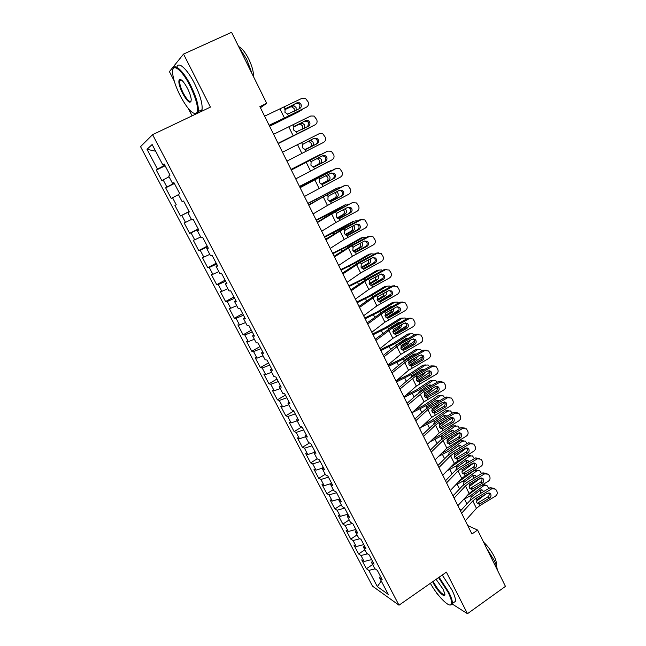 <?xml version="1.0" encoding="UTF-8"?>
<svg xmlns="http://www.w3.org/2000/svg" width="646" height="646" viewBox="0 0 646 646"><rect width="100%" height="100%" fill="white"/><g stroke="black" fill="none" stroke-linecap="round" stroke-linejoin="round"><path stroke-width="0.97" d="M436.413 592.576L437.479 594.643L438.545 595.321M140.545 146.65L372.532 586.164L398.994 605.197L152.593 134.659L140.545 146.65M152.593 134.659L210.435 107.107L183.537 54.078L169.422 71.617L174.218 80.968M188.382 108.609L192.088 115.844M155.654 151.221L147.038 149.315L157.487 169.155L156.292 170.084L161.912 180.759L163.147 179.903L166.902 187.041L165.651 187.841L171.23 198.427L172.522 197.7L176.245 204.782L174.929 205.452L180.468 215.958L181.817 215.352L185.515 222.369L184.142 222.927L189.633 233.343L191.038 232.859L194.704 239.827L193.275 240.264L198.726 250.591L200.187 250.228L203.821 257.132L202.335 257.455L207.737 267.702L209.256 267.46L212.865 274.308L211.331 274.51L216.693 284.684L218.259 284.547L221.836 291.346L220.246 291.435L225.567 301.52L227.19 301.504L230.743 308.247L229.096 308.223L234.369 318.236L236.048 318.325L239.569 325.011L237.873 324.881L243.106 334.814L244.834 335.008L248.33 341.645L246.586 341.403L251.779 351.262L253.555 351.561L257.019 358.15L255.227 357.803L260.378 367.582L262.203 367.994L265.643 374.527L263.802 374.074L268.914 383.772L270.787 384.289L274.203 390.773L272.313 390.216L277.384 399.842L279.306 400.463L282.698 406.891L280.752 406.237L285.79 415.79L287.761 416.508L291.12 422.888L289.133 422.137L294.132 431.617L296.143 432.432L299.478 438.763L297.443 437.907L302.401 447.315L304.468 448.227L307.779 454.518L305.695 453.565L310.621 462.899L312.721 463.909L316.007 470.151L313.883 469.101L318.769 478.363L320.917 479.469L324.179 485.663L322.015 484.516L326.86 493.714L329.048 494.909L332.286 501.054L330.074 499.818L334.886 508.943L337.123 510.235L340.329 516.332L338.084 515.007L342.856 524.067L345.134 525.448L348.315 531.497L346.022 530.083L350.762 539.071L353.079 540.54L356.245 546.548L353.911 545.038L358.611 553.961L360.969 555.52L364.11 561.487L361.736 559.888L366.403 568.746L372.621 564.547M147.038 149.315L152.133 144.518L162.881 164.996L164.367 164.375M381.253 581.004L377.353 586.625L388.294 594.417L379.557 577.766L382.125 579.527L377.296 570.329L374.761 568.625L371.547 562.505L374.074 564.176L369.213 554.906L366.718 553.299L363.48 547.138L365.959 548.704L361.057 539.37L358.603 537.852L355.348 531.642L357.779 533.12L352.845 523.704L350.439 522.283L347.152 516.025L349.543 517.406L344.568 507.926L342.202 506.601L338.892 500.287L341.233 501.571L336.219 492.01L333.901 490.79L330.566 484.427L332.868 485.614L327.813 475.981L325.536 474.858L322.176 468.447L324.429 469.529L319.334 459.815L317.105 458.797L313.714 452.337L315.926 453.314L310.791 443.527L308.61 442.607L305.195 436.098L307.351 436.971L302.175 427.103L300.043 426.295L296.603 419.73L298.71 420.498L293.494 410.549L291.411 409.847L287.938 403.233L289.997 403.895L284.741 393.866L282.706 393.269L279.209 386.599L281.22 387.148L275.915 377.038L273.936 376.553L270.408 369.835L272.37 370.271L267.024 360.08L265.094 359.709L261.533 352.934L263.447 353.257L258.053 342.986L256.179 342.727L252.594 335.896L254.443 336.106L249.009 325.745L247.192 325.608L243.574 318.72L245.375 318.809L239.9 308.368L238.132 308.344L234.482 301.399L236.226 301.375L230.703 290.845L228.991 290.942L225.317 283.941L227.004 283.796L221.441 273.169L219.785 273.395L216.079 266.33L217.71 266.063L212.09 255.356L210.499 255.703L206.76 248.581L208.335 248.185L202.666 237.389L201.132 237.857L197.361 230.687L198.879 230.162L193.162 219.277L191.692 219.874L187.889 212.631L189.343 211.985L183.585 201.003L182.164 201.73L178.336 194.43L179.725 193.655L173.919 182.576L172.563 183.44L168.703 176.083L170.027 175.163L164.173 163.995L162.881 164.996M377.353 586.625L368.801 570.394L366.403 568.746M260.427 107.753L266.685 103.32L259.87 106.63L471.919 533.992L477.612 530.067L467.744 525.586M364.11 561.487L371.668 559.589M360.969 555.52L367.566 553.848M379.557 577.766L380.373 576.184M356.245 546.548L363.795 544.586M353.079 540.54L360 538.716M371.547 562.505L372.387 560.962M348.315 531.497L355.865 529.462M345.134 525.448L352.409 523.454M363.48 547.138L364.336 545.62M340.329 516.332L347.871 514.224M337.123 510.235L344.657 508.095M355.348 531.642L356.229 530.156M332.286 501.054L339.82 498.873L338.892 500.287M329.048 494.909L336.582 492.696M347.152 516.025L348.057 514.579M324.179 485.663L331.164 483.563M320.917 479.469L328.443 477.176M316.007 470.151L322.37 468.172M312.721 463.909L320.238 461.543M330.566 484.427L331.519 483.047M307.779 454.518L313.835 452.571M304.468 448.227L311.978 445.788M322.176 468.447L323.153 467.098M299.478 438.763L305.534 436.753M296.143 432.432L303.644 429.905M313.714 452.337L314.723 451.021M291.12 422.888L297.168 420.812M287.761 416.508L295.254 413.9M305.195 436.098L306.228 434.823M282.698 406.891L288.738 404.751M279.306 400.463L286.792 397.774M296.603 419.73L297.661 418.495M274.203 390.773L280.243 388.569M270.787 384.289L278.264 381.52M287.938 403.233L289.028 402.03M265.643 374.527L271.675 372.249M262.203 367.994L269.673 365.135M279.209 386.599L280.324 385.436M257.019 358.15L263.043 355.809M253.555 351.561L261.016 348.63M270.408 369.835L271.546 368.713M248.33 341.645L254.346 339.231M244.834 335.008L252.287 331.987M261.533 352.934L262.704 351.852M239.569 325.011L245.577 322.532M236.048 318.325L243.485 315.208M252.594 335.896L253.789 334.854M230.743 308.247L236.735 305.687M227.19 301.504L234.619 298.299M243.574 318.72L244.802 317.711M221.836 291.346L227.828 288.714M218.259 284.547L225.672 281.252M234.482 301.399L235.742 300.438M212.865 274.308L218.849 271.611M209.256 267.46L216.66 264.069M225.317 283.941L226.601 283.021M203.821 257.132L209.797 254.363M200.187 250.228L207.576 246.748M216.079 266.33L217.387 265.458M194.704 239.827L200.664 236.969M191.038 232.859L198.419 229.29M206.76 248.581L208.101 247.749M185.515 222.369L191.466 219.446M181.817 215.352L189.181 211.686M197.361 230.687L198.734 229.895M176.245 204.782L174.929 205.452M172.522 197.7L178.458 194.664M187.889 212.631L189.294 211.896M166.902 187.041L174.25 183.214M163.147 179.903L169.074 176.786M182.164 201.73L183.593 201.019M157.487 169.155L164.819 165.231M172.563 183.44L174.024 182.77M452.248 604.026L467.47 613.7L505.455 586.382L477.612 530.067M183.537 54.078L231.583 32.3L266.685 103.32M467.47 613.7L446.386 572.146L398.994 605.197M368.801 570.394L375.1 568.851M156.292 170.084L165.101 165.772M165.651 187.841L174.396 183.496M180.468 215.958L189.117 211.549M189.633 233.343L198.217 228.91M198.726 250.591L207.245 246.126M207.737 267.702L216.208 263.205M216.693 284.684L225.091 280.146M225.567 301.52L233.909 296.958M234.369 318.236L242.662 313.633M243.106 334.814L251.342 330.179M251.779 351.262L259.95 346.603M260.378 367.582L268.494 362.89M268.914 383.772L276.973 379.057M277.384 399.842L285.387 395.102M285.79 415.79L293.736 411.017M294.132 431.617L301.787 426.958M302.401 447.315L309.466 442.97M310.621 462.899L317.162 458.822M318.769 478.363L325.237 474.285M326.86 493.714L333.279 489.611M334.886 508.943L341.266 504.825M342.856 524.067L349.195 519.925M350.762 539.071L357.06 534.912M358.611 553.961L364.869 549.786M264.61 116.183L302.183 98.224L305.388 98.24L308.118 101.907C308.966 104.168 308.425 105.904 306.511 107.123L288.56 116.054L287.615 114.14L284.943 112.307L285.128 109.061L296.942 102.819L299.558 102.851L301.004 104.337C301.682 106.146 301.254 107.535 299.72 108.512L287.615 114.14M269.204 125.437L306.511 107.123M269.107 125.251L288.56 116.054M299.469 108.641L299.978 105.048L298.541 103.57L295.933 103.53L285.37 108.77M269.608 126.253L299.3 111.516L302.409 109.336M269.543 126.123L301.214 110.401M294.358 111.185L294.172 108.633L291.944 106.824L290.393 107.01L292.283 105.871L284.902 109.432M292.283 105.871L293.833 105.686L296.07 107.502L296.167 110.28M284.773 109.723L290.393 107.01M273.589 134.279L310.815 115.989L314.109 116.046L316.71 119.631C317.541 121.868 317.008 123.596 315.103 124.815L297.265 133.787L296.328 131.881L293.672 130.08L293.857 126.85L305.598 120.584L308.287 120.649L309.636 122.078C310.314 123.871 309.886 125.251 308.352 126.236L296.328 131.881M278.079 143.339L315.103 124.815M278.046 143.275L297.265 133.787M307.795 126.519L308.57 122.692L307.23 121.278L304.549 121.206L294.334 126.325M282.496 152.23L319.374 133.617L322.75 133.714L325.229 137.202C326.06 139.423 325.527 141.151 323.63 142.37L305.889 151.374L304.969 149.484L302.328 147.708L302.514 144.494L314.19 138.204L316.944 138.301L318.203 139.673C318.866 141.45 318.446 142.831 316.92 143.816L305.921 149.347M286.921 161.145L305.889 151.374M315.829 144.324C317.339 143.347 317.767 141.975 317.097 140.206L315.846 138.842L313.262 138.672M304.969 149.484L316.92 143.816M278.224 143.622L310.435 127.23M278.2 143.573L309.676 127.771M302.473 129.184L302.651 125.97L300.519 124.21L298.904 124.387L300.818 123.329L293.946 126.729M300.818 123.329L302.441 123.152L304.573 124.92L304.323 128.263M293.817 126.907L298.904 124.387M309.563 140.545L310.976 140.489L313.011 142.209C313.69 143.953 313.342 145.277 311.978 146.174L305.582 149.436M305.453 149.452L310.023 147.126C311.38 146.23 311.727 144.914 311.057 143.178L309.022 141.466L307.649 141.506M180.299 95.907C187.453 109.061 192.879 114.835 196.554 113.236C198.863 108.996 196.675 99.831 189.981 85.724C181.583 68.856 171.368 61.911 172.66 73.345C173.346 79.603 175.89 87.121 180.299 95.907M173.007 69.138C174.089 62.452 183.335 70.745 190.635 85.345C196.295 96.973 198.831 105.702 198.241 111.524L197.619 113.211M195.803 114.076L194.309 113.615M182.632 93.452C179.265 86.451 178.159 81.84 179.305 79.611C181.13 78.796 183.844 81.711 187.469 88.365C189.658 92.749 190.909 96.472 191.24 99.524C190.731 104.515 187.857 102.496 182.632 93.452M181.033 79.716L180.113 79.926L179.693 80.855C179.435 83.649 180.63 87.727 183.262 93.089C186.985 99.855 189.641 102.504 191.224 101.042M238.737 46.77L246.691 59.262L252.158 73.927M238.632 46.56C241.862 48.046 245.246 52.229 248.783 59.117C252.118 66.167 253.684 71.981 253.458 76.559M176.867 67.265C178.094 60.764 187.316 69.057 194.535 83.528C200.171 95.148 202.674 103.877 202.045 109.715L201.399 111.411M199.557 112.291L198.169 111.887M430.357 583.322C437.205 595.596 448.897 607.7 451.142 604.543C452.313 602.855 451.296 598.761 448.074 592.269L438.561 577.605M439.102 577.217L448.752 592.124C451.401 597.405 452.604 601.208 452.353 603.534L451.885 604.696L449.777 604.971M436.09 579.325L443.091 589.2L444.844 593.908C445.805 599.205 437.374 591.243 433.442 583.257L432.691 581.691M433.248 581.303L434.096 583.112C438.965 591.365 442.558 595.119 444.884 594.368M486.648 548.341L494.061 560.147C495.999 564.087 497.057 567.309 497.25 569.796M483.604 542.18C487.746 546.056 491.251 550.788 494.125 556.376C495.95 560.147 496.685 562.924 496.322 564.709L496.185 565.129M442.252 575.021L451.901 589.903C454.542 595.184 455.729 598.987 455.462 601.321L453.258 602.888M291.33 170.035L327.215 151.374M291.265 169.914L326.723 151.576M295.715 178.877L332.092 159.788C333.974 158.561 334.507 156.849 333.683 154.644L331.309 151.229L327.869 151.099M314.545 166.789L312.704 166.805L310.92 165.19L311.106 161.993L312.18 161.056L322.709 155.686L325.511 155.815L326.698 157.123C327.361 158.892 326.933 160.273 325.423 161.25L314.077 166.91M324.292 161.678C325.794 160.701 326.214 159.336 325.56 157.576L324.381 156.267L322.306 155.896M314.917 166.628L325.423 161.25M300.091 187.695L336.13 168.501M299.97 187.453L335.113 168.84M304.444 196.473L340.482 177.069C342.356 175.841 342.889 174.129 342.073 171.941L339.796 168.614L336.291 168.445M322.766 184.191L321.135 184.11L319.439 182.543L319.625 179.354L320.699 178.425L331.164 173.031L334.014 173.185L335.129 174.444C335.783 176.196 335.355 177.569 333.853 178.554L322.297 184.263M332.69 178.902C334.184 177.916 334.604 176.552 333.95 174.808L332.843 173.556L331.018 173.104M323.412 183.948L333.853 178.554M291.055 169.494L320.497 154.37M291.023 169.413L320.263 154.483M323.452 153.247L322.249 153.562M318.962 157.6L321.385 159.36C322.055 161.096 321.716 162.412 320.359 163.325L313.407 166.943M313.157 166.918L318.381 164.197C319.722 163.293 320.061 161.976 319.399 160.256L317.162 158.52M299.55 186.597L329.016 171.23M299.469 186.436L328.531 171.432M332.294 170.294L330.55 170.601M327.837 174.743L329.694 176.382C330.356 178.102 330.017 179.418 328.677 180.339L321.425 184.199M321.094 184.094L326.666 181.13C327.998 180.218 328.338 178.91 327.675 177.198L326.077 175.655M308.78 205.21L323.242 196.869L344.803 185.588M308.602 204.855L343.438 185.967M313.1 213.923L327.465 205.452L348.808 194.212C350.673 192.984 351.198 191.281 350.39 189.108L348.21 185.854L344.657 185.66M330.922 201.431L331.834 201.132L329.508 201.277L327.893 199.751L328.079 196.586L329.145 195.649L339.554 190.239L342.445 190.425L343.486 191.628C344.14 193.372 343.712 194.737 342.219 195.722L330.502 201.463M341.015 195.98C342.509 195.003 342.929 193.647 342.275 191.91L341.241 190.707L339.602 190.215M331.834 201.132L342.219 195.722M307.972 203.579L337.478 187.986M307.851 203.337L336.736 188.261M340.951 187.259L338.787 187.501M336.518 191.814L337.939 193.267C338.593 194.979 338.262 196.295 336.929 197.224L329.484 201.269M329.105 201.084L334.894 197.942C336.211 197.014 336.55 195.706 335.896 194.01L334.773 192.726M317.404 222.587L331.673 214.004L351.699 202.965L353.322 202.569M317.17 222.119L334.394 212.025L351.699 202.965M321.692 231.228L335.863 222.523L357.068 211.218C358.926 209.99 359.451 208.295 358.643 206.139L356.552 202.957L352.95 202.731M339.013 218.51L340.2 218.178L337.818 218.308L336.283 216.83L336.469 213.673L337.527 212.736L347.871 207.318L350.802 207.519L351.787 208.674C352.425 210.402 352.005 211.767 350.52 212.752L338.674 218.51M349.284 212.93C350.762 211.945 351.182 210.596 350.544 208.876L348.105 207.205M340.2 218.178L350.52 212.752M316.33 220.423L331.43 212.809L345.868 204.629M316.169 220.1L344.883 204.952M349.462 204.128L346.959 204.265M345.061 208.795L346.119 210.031C346.773 211.726 346.434 213.035 345.117 213.971L337.543 218.178M337.131 217.904L343.05 214.617C344.366 213.689 344.698 212.381 344.043 210.693L343.309 209.708M325.964 239.827L340.038 231.01L361.179 219.68L359.895 219.826L361.76 219.43M325.665 239.238L342.687 228.918L359.895 219.826M330.211 248.403L344.189 239.464L365.273 228.103C367.114 226.867 367.639 225.179 366.839 223.031L364.82 219.923L361.179 219.68M347.047 235.435L348.493 235.096L346.062 235.209L344.601 233.779L344.786 230.63L345.844 229.701L356.132 224.259L359.087 224.477L360.016 225.591C360.654 227.311 360.234 228.66 358.756 229.653L357.488 229.75L346.805 235.41M357.488 229.75C358.958 228.765 359.378 227.416 358.74 225.712L356.527 224.081M348.493 235.096L358.756 229.653M324.623 237.139L339.667 229.556L354.202 221.158M324.421 236.735L352.966 221.521M357.868 220.892L355.066 220.908M353.475 225.656L354.234 226.657C354.88 228.345 354.549 229.653 353.249 230.598L345.578 234.934M345.15 234.563L351.149 231.171C352.45 230.226 352.781 228.918 352.135 227.247L351.715 226.593M334.45 256.938L352.159 245.65L369.342 236.484L368.026 236.557L370.126 236.186M334.095 256.228L350.923 245.674L368.026 236.557M338.665 265.433L352.458 256.268L373.404 244.842C375.237 243.607 375.754 241.927 374.971 239.803L373.017 236.759L369.342 236.484M355.034 252.198L356.721 251.883L354.25 251.98L352.861 250.583L353.047 247.458L354.097 246.522L364.32 241.063L367.308 241.305L368.188 242.379C368.818 244.083 368.398 245.423 366.928 246.417L365.628 246.441L354.896 252.182M365.628 246.441C367.09 245.456 367.509 244.115 366.871 242.42L364.877 240.837M356.721 251.883L366.928 246.417M332.851 253.725L347.839 246.174L363.117 237.429L360.985 237.962L362.463 237.591M332.617 253.24L345.763 246.675L360.985 237.962M366.177 237.542L363.117 237.429M361.792 242.42L362.293 243.162C362.931 244.834 362.608 246.142 361.308 247.095L353.596 251.552M353.152 251.076L359.192 247.596C360.476 246.643 360.807 245.343 360.169 243.671L360 243.372M342.865 273.904L360.363 262.357L377.45 253.167L376.101 253.159L378.419 252.82M342.461 273.088L359.087 262.308L376.101 253.159M347.047 282.334L360.662 272.935L381.471 261.46C383.296 260.225 383.813 258.553 383.03 256.438L381.148 253.458L377.45 253.167M362.963 268.817L364.885 268.534L362.382 268.615L361.049 267.266L361.243 264.149L362.285 263.221L372.451 257.746L375.455 257.996L376.287 259.03C376.917 260.718 376.505 262.066 375.043 263.051L373.703 262.995L362.931 268.809M373.703 262.995C375.156 262.01 375.576 260.677 374.946 258.989L373.154 257.479M364.885 268.534L375.043 263.051M369.132 265.466L374.599 262.244M341.015 270.181L355.946 262.664L371.103 253.813L368.947 254.282L370.659 253.91M340.741 269.624L353.846 263.092L368.947 254.282M374.381 254.08L371.103 253.813M369.996 259.062L370.287 259.539C370.925 261.194 370.594 262.51 369.31 263.463L361.574 268.025M361.138 267.436L367.162 263.891C368.422 262.962 368.753 261.687 368.163 260.047M351.222 290.732L368.495 278.943L385.484 269.721L384.104 269.632L386.631 269.342M350.762 289.812L367.186 278.806L384.104 269.632M355.373 299.106L368.801 289.481L389.481 277.95C391.298 276.714 391.815 275.043 391.04 272.951L389.215 270.028L385.484 269.721M370.909 285.306L372.992 285.056L383.086 279.565L381.713 279.427L370.974 285.282M381.713 279.427C383.167 278.442 383.579 277.11 382.957 275.438L381.35 274.001M372.992 285.056L370.449 285.128L369.181 283.82L369.367 280.719L370.408 279.783L380.518 274.292L383.538 274.558L384.33 275.551C384.951 277.231 384.54 278.571 383.086 279.565M372.669 284.353L382.916 278.2M349.123 286.509L363.997 279.024L379.024 270.076L376.844 270.472L378.782 270.125M348.808 285.887L361.865 279.387L376.844 270.472M382.505 270.496L381.568 269.907L379.024 270.076M375.657 274.219L371.087 276.698M378.112 275.6L378.217 275.785C378.847 277.441 378.532 278.749 377.256 279.718L369.52 284.353M369.1 283.651L375.084 280.065L376.222 276.625M359.507 307.439L376.57 295.392L393.462 286.146L392.049 285.984L394.763 285.742M358.99 306.406L375.229 295.182L392.049 285.984M363.625 315.741L376.876 305.897L397.427 294.31C399.236 293.074 399.745 291.411 398.978 289.327L397.217 286.469L393.462 286.146M378.839 301.674L381.035 301.456L391.072 295.941L389.667 295.739L378.984 301.601M389.667 295.739C391.113 294.746 391.524 293.421 390.903 291.766L389.473 290.401M381.035 301.456L378.459 301.512L377.248 300.245L377.434 297.152L378.467 296.223L388.521 290.716L391.557 290.999L392.308 291.952C392.93 293.623 392.518 294.947 391.072 295.941M378.734 301.642L391.04 294.083M357.165 302.724L371.983 295.262L386.889 286.218L384.685 286.549L386.833 286.226M356.818 302.021L369.827 295.553L384.685 286.549M390.547 286.808L389.473 286.049L386.889 286.218M384.023 290.377L375.213 295.19M386.138 292.024C386.704 293.631 386.365 294.907 385.137 295.836L377.425 300.551M377.046 299.72L382.941 296.126L384.168 293.098M382.828 291.031L382.408 290.821M367.727 324.009L384.58 311.719L401.384 302.449L399.939 302.207L402.813 302.021M367.162 322.871L383.207 311.437L399.939 302.207M371.813 332.246L384.887 322.184L405.317 310.548C407.109 309.305 407.626 307.657 406.859 305.59L405.147 302.78L401.384 302.449M386.704 317.913L389.013 317.727L398.994 312.204L397.565 311.921L386.938 317.8M397.565 311.921C398.994 310.928 399.406 309.612 398.792 307.964L397.524 306.68M389.013 317.727L386.413 317.775L385.25 316.54L385.444 313.463L386.47 312.535L396.466 307.012L399.519 307.302L400.229 308.223C400.843 309.878 400.431 311.21 398.994 312.204M386.429 317.784L399.034 309.854M365.143 318.809L379.913 311.38L394.698 302.239L392.469 302.498L394.754 302.207M364.764 318.034L377.724 311.598L392.469 302.498M398.509 302.998L397.322 302.078L394.698 302.239M379.913 311.38L380.647 312.874L390.459 306.737L392.211 306.47M394.068 308.336L392.962 311.84L385.291 316.613M384.968 315.644L390.733 312.058L392.001 309.474M390.911 307.181L390.321 306.818M375.883 340.45L392.534 327.918L409.241 318.623L407.763 318.308L410.799 318.187M375.269 339.207L391.129 327.562L407.763 318.308M379.945 348.622L392.841 338.351L413.141 326.666C414.926 325.423 415.443 323.775 414.684 321.724L413.02 318.971L409.241 318.623M394.52 334.022L396.935 333.877L406.859 328.338L405.397 327.982L394.827 333.877M405.397 327.982C406.819 326.989 407.23 325.673 406.625 324.042L405.502 322.839M396.935 333.877L394.302 333.917L393.196 332.714L393.382 329.654L394.407 328.717L404.348 323.186L407.408 323.485L408.086 324.373C408.7 326.02 408.288 327.336 406.859 328.338M394.108 333.788L406.915 325.536M373.065 334.773L387.778 327.377L402.442 318.147L400.189 318.333L402.579 318.066M372.645 333.925L385.565 327.53L400.189 318.333M406.382 319.076L405.099 317.977L402.442 318.147M387.778 327.377L388.504 328.854L398.243 322.653L400.278 322.475M401.909 324.542L400.722 327.724L393.123 332.545M392.873 331.422L398.477 327.877L399.712 325.762M398.897 323.242L398.162 322.701M383.982 356.77L400.423 343.995L417.033 334.676L415.531 334.289L418.705 334.232M383.312 355.421L393.559 347.144L398.986 343.567L415.531 334.289M388.004 364.877L400.73 354.396L420.909 342.655C422.686 341.411 423.195 339.772 422.444 337.737L420.829 335.032L417.033 334.676M402.28 350.003L404.792 349.898L414.659 344.342L413.165 343.914L402.66 349.825M413.165 343.914C414.587 342.929 414.99 341.621 414.393 339.99L413.408 338.884M404.792 349.898L402.143 349.93L401.077 348.767L401.271 345.715L402.28 344.786L412.172 339.231L415.241 339.538L415.887 340.402C416.492 342.033 416.081 343.349 414.659 344.342M401.764 349.656L414.684 341.128M380.93 350.616L395.586 343.252L410.137 333.925L407.86 334.047L410.347 333.804M380.47 349.696L393.349 343.333L407.86 334.047M395.675 345.594L405.971 338.456L408.24 338.383M414.191 335.04L412.818 333.764L410.137 333.925M409.661 340.644L408.425 343.486L400.908 348.339M400.778 347.039L406.156 343.567L407.287 341.976M406.786 339.198L405.946 338.472M392.017 372.952L408.248 359.943L424.777 350.6L423.235 350.148L426.538 350.164M391.298 371.507L401.4 363.068L406.786 359.451L423.235 350.148M396.006 381.003L408.563 370.311L428.621 358.522C430.381 357.278 430.89 355.647 430.147 353.62L428.573 350.972L424.777 350.6M409.992 365.862L412.592 365.806L422.403 360.234L420.885 359.733L410.428 365.66M420.885 359.733C422.29 358.74 422.694 357.44 422.104 355.825L421.24 354.807M412.592 365.806L409.919 365.822L408.902 364.691L409.088 361.655L410.105 360.726L419.932 355.163L423.009 355.478L423.631 356.309C424.228 357.924 423.824 359.233 422.403 360.234M409.386 365.394L422.355 356.632M388.731 366.339L403.33 359.006L417.768 349.591L415.467 349.647L418.051 349.429M388.238 365.353L401.077 359.023L415.467 349.647M403.298 361.631L404.436 360.153L413.634 354.145L416.105 354.178M421.919 350.899L420.481 349.429L417.768 349.591M417.316 356.64L416.072 359.136L408.66 364.005M408.7 362.479L414.675 358.142M414.579 355.042L413.666 354.121M399.987 389.021L416.024 375.778L432.457 366.411L430.89 365.894L434.306 365.975M399.22 387.471L409.193 378.871L414.53 375.213L430.89 365.894M403.944 397.007L416.331 386.114L436.268 374.276C438.028 373.033 438.529 371.402 437.794 369.391L436.26 366.791L432.457 366.411M417.663 381.592L420.328 381.584L430.091 376.004L428.54 375.439L418.148 381.374M428.54 375.439C429.945 374.438 430.349 373.146 429.752 371.539L429.009 370.61M420.328 381.584L417.647 381.6L416.67 380.502L416.856 377.482L417.857 376.545L427.636 370.974L430.72 371.288L431.31 372.096C431.908 373.703 431.504 375.003 430.091 376.004M416.977 380.995L429.945 372.056M396.474 381.947L411.026 374.64L425.343 365.135L423.025 365.127L425.69 364.942M396.353 380.704L408.74 374.591L423.025 365.127M410.896 377.53L412.124 375.77L421.24 369.706L423.889 369.875M425.343 365.135L428.08 364.974L429.574 366.637M424.882 372.54L423.663 374.664L416.379 379.541M416.71 377.716L421.628 374.397M422.282 370.796L421.321 369.657M407.892 404.961L423.736 391.492L440.071 382.109L438.481 381.511L442.001 381.665M407.077 403.314L416.92 394.553L422.209 390.854L438.481 381.511M411.825 412.883L424.042 401.796L443.867 389.909C445.611 388.666 446.111 387.043 445.385 385.048L443.883 382.489L440.071 382.109M425.318 397.193L428.015 397.25L437.722 391.654L436.139 391.016L425.803 396.975M436.139 391.016C437.536 390.022 437.94 388.731 437.35 387.14L436.704 386.292M428.015 397.25L425.31 397.258L424.374 396.192L424.559 393.18L425.561 392.251L435.283 386.655L438.368 386.978L438.933 387.762C439.522 389.36 439.118 390.652 437.722 391.654M424.527 396.466L437.455 387.39M404.162 397.435L418.656 390.16L432.868 380.575L430.519 380.502L433.264 380.341M405.963 395.231L416.355 390.047L430.519 380.502M418.479 393.285L419.747 391.282L428.799 385.161L431.601 385.468M432.868 380.575L435.622 380.413L437.172 382.262M432.344 388.351L431.205 390.079L424.059 394.94M429.905 386.437L428.92 385.089M415.741 420.78L427.878 409.588L431.391 407.093L447.638 397.686L446.023 397.024L449.624 397.242M414.877 419.036L424.583 410.121L429.832 406.382L446.023 397.024M419.642 428.645L431.698 417.356L451.401 405.43C453.137 404.178 453.637 402.563 452.911 400.585L451.457 398.065L447.638 397.686M432.925 412.673L435.638 412.794L445.296 407.19L443.681 406.487L433.401 412.455M443.681 406.487C445.07 405.486 445.474 404.202 444.892 402.62L444.335 401.86M435.638 412.794L432.925 412.802L432.021 411.76L432.206 408.765L433.2 407.836L442.873 402.232L445.958 402.555L446.507 403.306C447.089 404.897 446.685 406.189 445.296 407.19M432.045 411.817L444.892 402.636M412.011 412.713L426.239 405.567L440.33 395.893L437.964 395.756L440.863 395.602M415.249 409.774L423.905 405.389L437.964 395.756M426.021 408.918L427.313 406.673L436.292 400.504L438.545 400.375L439.223 400.948M440.33 395.893L443.099 395.732L444.723 397.774M439.676 404.081L438.682 405.389L431.722 410.202M437.439 401.982L436.454 400.399M423.534 436.478L435.509 425.092L438.981 422.573L455.147 413.141L453.5 412.414L457.19 412.697M422.621 434.637L432.198 425.569L437.407 421.798L453.5 412.414M427.402 444.278L439.296 432.804L458.886 420.829C460.606 419.577 461.107 417.97 460.388 416L458.967 413.529L455.147 413.141M440.467 428.04L443.204 428.225L452.806 422.605L451.174 421.838L440.943 427.813M451.174 421.838C452.547 420.837 452.951 419.561 452.37 417.986L451.901 417.316M443.204 428.225L440.483 428.225L439.611 427.216L439.797 424.228L440.79 423.3L450.407 417.687L453.492 418.01L454.017 418.745C454.598 420.32 454.195 421.604 452.806 422.605M439.53 427.03L452.265 417.792M421.079 427.297L433.757 420.861L447.743 411.098L445.352 410.904L448.389 410.759M424.269 424.309L431.407 420.619L445.352 410.904M433.523 424.422L434.451 422.274L443.737 415.725L445.998 415.604L446.782 416.331M447.743 411.098L450.528 410.937L452.208 413.165M446.854 419.763L439.353 425.318M444.892 417.429L443.931 415.604M431.262 452.055L443.075 440.483L446.523 437.931L462.601 428.484L460.929 427.692L464.684 428.04M430.301 450.125L439.756 440.903L444.916 437.092L460.929 427.692M435.105 459.799L446.838 448.138L466.307 436.115C468.027 434.863 468.528 433.264 467.809 431.31L466.42 428.879L462.601 428.484M447.961 443.293L450.714 443.544L460.267 437.907L458.603 437.076L448.429 443.067M458.603 437.076C459.976 436.074 460.372 434.798 459.799 433.24L459.411 432.658M450.714 443.544L447.977 443.536L447.145 442.55L447.331 439.579L448.316 438.658L457.885 433.03L460.969 433.353L461.47 434.064C462.043 435.63 461.648 436.906 460.267 437.907M446.975 442.13L459.572 432.86M429.913 441.856L441.218 436.042L455.099 426.198L452.685 425.94L455.858 425.811M433.062 438.82L438.852 435.743L452.685 425.94M440.984 439.805L441.912 437.447L451.126 430.842L453.395 430.712L454.267 431.601M455.099 426.198L457.901 426.029L459.637 428.443M453.653 435.517L446.992 440.289M452.257 432.78L451.352 430.696M438.933 467.518L450.593 455.761L454.009 453.185L469.997 443.713L468.293 442.857L472.153 443.277M437.931 465.5L447.258 456.124L452.37 452.281L468.293 442.857M442.744 475.206L454.324 463.352L473.68 451.288C475.383 450.036 475.884 448.445 475.173 446.499L473.809 444.109L469.997 443.713M455.39 458.434L458.167 458.749L467.672 453.104L465.976 452.2L455.866 458.208M465.976 452.2C467.341 451.199 467.744 449.931 467.171 448.381L466.848 447.88M458.167 458.749L455.43 458.733L454.623 457.78L454.808 454.824L455.793 453.896L465.306 448.251L468.382 448.582L468.867 449.269C469.44 450.819 469.044 452.103 467.672 453.104M454.388 457.102L466.775 447.872M438.545 456.383L448.631 451.11L462.399 441.186L459.968 440.863L463.263 440.758M441.646 453.298L446.241 450.747L459.968 440.863M448.413 455.067L449.317 452.499L458.458 445.845L460.743 445.716L461.68 446.774M462.399 441.186L465.217 441.016L467.018 443.608M458.507 452.281L454.655 455.075M459.54 448.041L458.717 445.683M446.548 482.861L458.046 470.918L461.438 468.326L477.346 458.83L475.618 457.909L479.607 458.41M445.498 480.753L454.703 471.233L459.774 467.349L475.618 457.909M450.335 490.492L461.753 478.46L465.128 475.852L480.995 466.347C482.691 465.096 483.192 463.513 482.481 461.583L481.149 459.225L477.346 458.83M462.77 473.461L465.572 473.833L475.02 468.18L473.3 467.211L463.239 473.235M473.3 467.211C474.657 466.218 475.06 464.95 474.495 463.416L474.237 462.988M465.572 473.833L462.819 473.825L462.043 472.888L462.237 469.949L463.206 469.02L472.678 463.368L475.747 463.699L476.215 464.361C476.78 465.903 476.385 467.179 475.02 468.18M461.769 471.943L473.76 462.996M446.992 470.853L455.987 466.065L469.65 456.06L467.195 455.68L470.619 455.608M450.068 467.712L467.195 455.68M455.793 470.199L456.665 467.454L465.742 460.743L468.027 460.606L469.02 461.842M469.65 456.06L472.476 455.89L474.334 458.652M463.497 468.851L462.568 469.529M466.719 463.206L466.016 460.566M454.106 498.09L465.451 485.97L468.81 483.345L484.629 473.841L482.877 472.856L487.003 473.429M453.016 495.894L462.092 486.228L467.123 482.312L482.877 472.856M457.861 505.665L469.133 493.455L472.476 490.823L488.255 481.302C489.951 480.051 490.443 478.468 489.741 476.554L488.441 474.237L484.629 473.841M470.094 488.376L472.92 488.812L482.32 483.151L480.576 482.118L470.563 488.15M480.576 482.118C481.924 481.125 482.32 479.857 481.755 478.331L481.561 477.992M472.92 488.812L471.693 489.216L470.159 488.796L469.416 487.892L469.602 484.96L470.571 484.032L479.986 478.371L483.055 478.702L483.507 479.34C484.072 480.874 483.676 482.142 482.32 483.151M469.117 486.656L480.487 478.137M452.765 495.385L454.001 494.844M455.285 485.275L463.295 480.915L476.845 470.837L474.374 470.393L477.911 470.345M458.418 481.973L474.374 470.393M463.125 485.219L463.965 482.287L472.969 475.529L475.262 475.391L476.296 476.805M476.845 470.837L479.679 470.659L481.601 473.615M473.801 478.298L473.268 475.335M461.607 513.207L472.799 500.908L476.134 498.26L491.864 488.739L490.088 487.69L494.327 488.344M460.469 510.921L469.424 501.118L474.414 497.17L490.088 487.69M465.338 520.724L476.449 508.337L479.768 505.681L495.466 496.144C497.145 494.893 497.638 493.318 496.944 491.412L495.668 489.127L491.864 488.739M477.37 503.186L480.212 503.686L489.555 498.009L487.787 496.919L477.83 502.959M487.787 496.919C489.135 495.918 489.523 494.658 488.974 493.14L488.82 492.882M480.212 503.686L478.985 504.082L476.724 502.782L476.918 499.867L477.878 498.938L487.245 493.261L490.314 493.592L490.742 494.214C491.299 495.74 490.912 497 489.555 498.009M476.441 501.239L485.663 494.222M460.041 510.049L462.092 509.145M463.424 499.633L470.546 495.66L483.991 485.501L481.964 485.098M466.751 496.031L479.009 486.882M470.425 500.117L471.217 497.024L480.139 490.209L482.449 490.072L483.507 491.671M483.991 485.501L486.834 485.316L488.796 488.465M483.03 484.452L485.146 484.985M480.761 493.334L480.462 490.007M285.128 109.061L284.183 107.139M284.466 118.048L280.073 109.109M295.933 103.53L296.942 102.819M286.226 108.124L285.742 108.431M293.857 126.85L292.921 124.936M293.203 135.805L288.843 126.947M304.549 121.206L305.598 120.584M302.514 144.494L301.585 142.596M301.876 153.425L297.548 144.639M311.978 146.174L310.023 147.126M311.106 161.993L310.185 160.111M314.457 168.824L313.536 166.951M310.468 170.907L306.18 162.186M319.625 179.354L318.712 177.497M322.952 186.129L322.039 184.272M319.003 188.252L314.747 179.596M320.359 163.325L318.381 164.197M308.11 182.334L308.352 182.826M328.677 180.339L326.666 181.13M328.079 196.586L327.175 194.737M331.374 203.304L330.469 201.463M327.465 205.452L323.242 196.869M323.129 195.932L323.363 196.416M316.508 199.348L316.871 200.09M336.929 197.224L334.894 197.942M336.469 213.673L335.565 211.84M339.739 220.343L338.843 218.518M335.863 222.523L331.673 214.004M331.43 212.809L331.745 213.446M324.841 216.224L325.326 217.209M345.117 213.971L343.05 214.617M344.786 230.63L343.898 228.813M348.032 237.252L347.144 235.435M344.189 239.464L340.038 231.01M339.667 229.556L340.054 230.347M333.118 232.98L333.716 234.199M353.249 230.598L351.149 231.171M353.047 247.458L352.159 245.65M356.269 254.023L355.381 252.223M352.458 256.268L348.331 247.878M347.839 246.174L348.307 247.119M341.322 249.598L342.041 251.06M361.308 247.095L359.192 247.596M361.243 264.149L360.363 262.357M364.433 270.666L363.561 268.881M360.662 272.935L356.568 264.618M355.946 262.664L356.487 263.762M349.462 266.095L350.302 267.783M369.31 263.463L367.162 263.891M369.367 280.719L368.495 278.943M372.54 287.179L371.668 285.411M368.801 289.481L364.74 281.228M363.997 279.024L364.61 280.275M357.545 282.464L358.49 284.385M377.256 279.718L375.084 280.065M377.434 297.152L376.57 295.392M380.583 303.572L379.719 301.811M376.876 305.897L372.847 297.709M371.983 295.262L372.669 296.659M365.571 298.71L366.621 300.85M385.137 295.836L382.941 296.126M385.444 313.463L384.58 311.719M388.561 319.835L387.705 318.082M384.887 322.184L380.89 314.061M373.525 314.828L374.696 317.194M392.962 311.84L390.733 312.058M393.382 329.654L392.534 327.918M396.483 335.968L395.635 334.24M392.841 338.351L388.868 330.284M381.423 330.833L382.698 333.409M400.722 327.724L398.477 327.877M401.271 345.715L400.423 343.995M404.348 351.981L403.5 350.261M400.73 354.396L396.789 346.393M395.586 343.252L396.305 344.714M389.263 346.708L390.644 349.502M408.425 343.486L406.156 343.567M409.088 361.655L408.248 359.943M412.14 367.881L411.308 366.169M408.563 370.311L404.654 362.374M403.33 359.006L404.049 360.46M397.048 362.463L398.525 365.466M416.072 359.136L413.779 359.152M416.856 377.482L416.024 375.778M419.884 383.651L419.052 381.956M416.331 386.114L412.455 378.233M411.026 374.64L411.736 376.085M404.767 378.104L406.35 381.318M423.663 374.664L421.345 374.615M424.559 393.18L423.736 391.492M427.571 399.309L426.74 397.629M424.042 401.796L420.199 393.971M418.656 390.16L419.367 391.597M412.431 393.632L414.118 397.048M431.205 390.079L429.477 389.998M432.206 408.765L431.391 407.093M435.194 414.845L434.37 413.174M431.698 417.356L427.878 409.588M426.239 405.567L426.933 406.996M420.045 409.039L421.83 412.657M438.682 405.389L437.576 405.3M439.797 424.228L438.981 422.573M442.76 430.268L441.953 428.613M439.296 432.804L435.509 425.092M433.757 420.861L434.451 422.274M427.595 424.333L429.477 428.153M446.103 420.578L445.554 420.522M447.331 439.579L446.523 437.931M450.27 445.57L449.471 443.931M446.838 448.138L443.075 440.483M441.218 436.042L441.912 437.447M435.089 439.522L437.067 443.527M454.808 454.824L454.009 453.185M457.731 460.768L456.932 459.136M454.324 463.352L450.593 455.761M448.631 451.11L449.317 452.499M442.534 454.59L444.601 458.789M462.237 469.949L461.438 468.326M465.128 475.852L464.337 474.229M461.753 478.46L458.046 470.918M455.987 466.065L456.665 467.454M449.915 469.553L452.087 473.938M469.602 484.96L468.81 483.345M472.476 490.823L471.693 489.216M469.133 493.455L465.451 485.97M463.295 480.915L463.965 482.287M457.247 484.403L459.508 488.974M476.918 499.867L476.134 498.26M479.768 505.681L478.985 504.082M476.449 508.337L472.799 500.908M470.546 495.66L471.217 497.024M464.531 499.148L466.88 503.904M298.541 103.57L299.558 102.851M291.944 106.824L293.833 105.686M307.23 121.278L308.287 120.649M315.846 138.842L316.944 138.301M300.519 124.21L302.441 123.152M309.022 141.466L310.976 140.489M196.554 113.236L197.127 113.446M180.113 79.926L179.305 79.611M179.693 80.855L181.486 80.023M202.045 109.715L198.241 111.524M451.142 604.543L451.885 604.696M455.462 601.321L452.353 603.534M324.381 156.267L325.511 155.815M332.843 173.556L334.014 173.185M317.461 158.577L319.439 157.681M341.241 190.707L342.445 190.425M349.559 207.721L350.802 207.519M357.811 224.598L359.087 224.477M365.999 241.346L367.308 241.305M374.115 257.964L375.455 257.996M382.166 274.453L383.538 274.558M390.16 290.813L391.557 290.999M382.529 290.87L383.328 290.757M398.081 307.044L399.519 307.302M390.37 306.842L391.815 306.689M405.938 323.153L407.408 323.485M398.178 322.693L400.14 322.548M413.739 339.134L415.241 339.538M406.011 338.431L408.151 338.334M421.483 355.001L423.009 355.478M413.787 354.048L415.83 354.016M429.162 370.739L430.72 371.288M421.499 369.56L423.461 369.585M436.785 386.365L438.368 386.978M429.154 384.968L431.035 385.04M444.343 401.877L445.958 402.555M436.744 400.262L438.545 400.375M451.974 417.324L453.492 418.01M444.278 415.443L445.998 415.604M459.564 432.675L460.969 433.353M451.756 430.527L453.395 430.712M467.09 447.912L468.382 448.582M459.177 445.498L460.743 445.716M474.544 463.037L475.747 463.699M466.541 460.364L468.027 460.606M481.94 478.056L483.055 478.702M473.841 475.133L475.262 475.391M489.264 492.963L490.314 493.592M481.092 489.789L482.449 490.072"/></g></svg>
